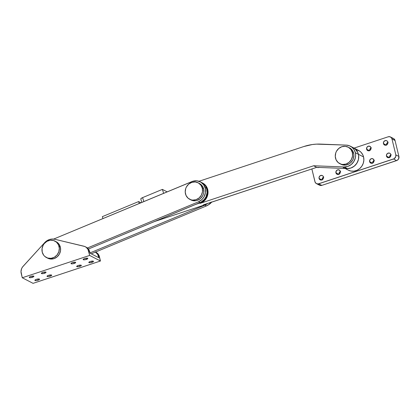 <?xml version="1.0" encoding="UTF-8"?>
<svg xmlns="http://www.w3.org/2000/svg" width="420" height="420" viewBox="0 0 420 420"><rect width="100%" height="100%" fill="white"/><g stroke="black" fill="none" stroke-linecap="round" stroke-linejoin="round"><path stroke-width="0.63" d="M352.469 147.341L355.152 148.927L357.924 152.744L358.654 155.558L358.444 159.469L356.937 163.144L354.322 166.115L350.942 168L347.219 168.556A11.109 10.227 -62.7 0 0 358.423 154.287L355.336 152.691A11.109 10.227 117.3 0 1 344.132 166.96L347.219 168.556L316.733 167.349L203.222 204.96L203.737 205.228A11.109 10.227 -62.7 0 0 206.43 203.9M351.839 147.126L353.682 147.908L356.044 149.777L357.74 152.318L358.423 154.287A11.109 10.227 -62.7 0 0 353.414 147.767A11.109 10.227 117.3 0 1 358.423 154.287L355.336 152.691A11.109 10.227 117.3 0 0 350.327 146.171A11.109 10.227 117.3 0 0 346.322 145.121L320.707 144.107A51.844 47.723 117.3 0 0 303.86 146.522L198.98 181.277L303.86 146.522L312.228 144.548L316.47 144.134L346.322 145.121L349.387 145.751L352.065 147.331L354.113 149.72L355.336 152.691L355.645 155.258L355.357 157.873L353.85 161.553L351.236 164.525L347.855 166.409L344.132 166.96L347.219 168.556L316.733 167.349L204.204 204.582M344.132 166.96L313.645 165.758L200.141 203.364L202.965 201.947L205.333 199.752L207.034 196.975L207.926 193.846L207.931 190.649L207.049 187.646L205.354 185.105L202.718 183.089A11.109 10.227 -62.7 0 1 207.947 193.688A11.109 10.227 -62.7 0 1 200.141 203.364L313.645 165.758L344.132 166.96M316.733 167.349L313.645 165.758L316.733 167.349M203.222 204.96L203.737 205.228L154.455 221.555L203.737 205.228L206.566 203.805M195.746 204.388L199.626 203.102L200.141 203.364L199.626 203.102L195.746 204.388M202.02 182.732A11.109 10.227 117.3 0 1 202.209 182.826A11.109 10.227 117.3 0 1 207.433 193.421A11.109 10.227 117.3 0 1 199.626 203.102L203.301 201.028L205.469 198.613L206.913 195.689L207.517 192.512L207.218 189.347L206.052 186.47L204.115 184.133L201.579 182.527M356.003 149.541L359.672 151.106L361.184 152.434L362.88 154.98L363.562 156.944L358.423 154.287L363.562 156.944A11.109 10.227 -62.7 0 0 358.554 150.423L350.327 146.171M345.082 168.472L348.353 170.163A11.109 10.227 -62.7 0 0 359.772 168.52A11.109 10.227 -62.7 0 0 363.562 156.944L363.862 160.109L363.258 163.291L361.814 166.21L359.646 168.625L356.947 170.321L353.95 171.15L350.905 171.05L348.086 170.021M347.235 169.486L346.447 168.861M343.208 167.507A11.109 10.227 117.3 0 0 354.632 165.858A11.109 10.227 117.3 0 0 358.423 154.287L358.722 156.382L358.418 159.584L357.725 161.648L356.024 164.425L353.656 166.619L351.808 167.659L349.829 168.32L346.768 168.53M340.751 164.147L342.29 164.803L345.639 165.086L348.931 164L350.39 162.981L352.669 160.198L353.399 158.534L353.903 154.996L353.651 153.248L352.37 152.586L353.651 153.248A9.256 8.521 -62.7 0 0 349.482 147.819L348.196 147.152A9.256 8.521 117.3 0 1 352.37 152.586A9.256 8.521 117.3 0 1 349.209 162.23A9.256 8.521 117.3 0 1 339.691 163.601A9.256 8.521 117.3 0 1 335.517 158.167A9.256 8.521 117.3 0 1 338.678 148.523A9.256 8.521 117.3 0 1 348.196 147.152M339.691 163.601L340.977 164.267A9.256 8.521 -62.7 0 0 350.49 162.892A9.256 8.521 -62.7 0 0 353.651 153.248L352.207 150.145L349.703 147.934M352.37 152.586L352.527 156.114L351.382 159.532L349.104 162.32L346.038 164.047L342.657 164.456L341.003 164.136L338.1 162.514L336.089 159.805L335.27 156.424L335.769 152.88L336.499 151.221L338.782 148.433L341.843 146.706L345.23 146.297L348.416 147.273L350.926 149.478L352.37 152.586M390.894 154.838A2.41 2.216 -62.7 0 0 389.524 157.495M386.474 156.093A2.41 2.216 117.3 0 1 389.77 153.232A2.41 2.216 117.3 0 1 390.857 154.644L390.185 153.515L389.429 153.09L387.702 153.3L386.542 154.723L386.626 156.518L387.901 157.647L389.214 157.621L390.6 156.45L390.857 154.644A2.41 2.216 117.3 0 1 387.56 157.505A2.41 2.216 117.3 0 1 386.474 156.093L389.34 157.579L386.474 156.093M374.047 160.424A2.41 2.216 -62.7 0 0 372.671 163.081M369.626 161.679A2.41 2.216 117.3 0 1 372.918 158.812A2.41 2.216 117.3 0 1 374.005 160.225L372.981 158.844L371.269 158.697L369.878 159.873L369.773 162.104L371.049 163.228L372.776 163.023L373.942 161.6L374.005 160.225A2.41 2.216 117.3 0 1 370.708 163.091A2.41 2.216 117.3 0 1 369.626 161.679L372.488 163.159L369.626 161.679M371.023 147.94A2.41 2.216 -62.7 0 0 369.653 150.596M366.602 149.195A2.41 2.216 117.3 0 1 369.899 146.328A2.41 2.216 117.3 0 1 370.986 147.74L369.957 146.359L368.251 146.213L366.86 147.389L366.755 149.62L368.03 150.749L369.757 150.538L370.729 149.552L370.986 147.74A2.41 2.216 117.3 0 1 367.689 150.607A2.41 2.216 117.3 0 1 366.602 149.195L369.469 150.675L366.602 149.195M387.875 142.354A2.41 2.216 -62.7 0 0 386.5 145.01M383.455 143.609A2.41 2.216 117.3 0 1 386.752 140.747A2.41 2.216 117.3 0 1 387.839 142.159L387.167 141.031L386.411 140.606L384.683 140.816L383.523 142.238L383.602 144.039L384.484 144.995L386.19 145.142L387.581 143.966L387.839 142.159A2.41 2.216 117.3 0 1 384.542 145.021A2.41 2.216 117.3 0 1 383.455 143.609L386.321 145.094L383.455 143.609M340.342 171.591A2.41 2.216 -62.7 0 0 338.966 174.248M335.921 172.846A2.41 2.216 117.3 0 1 339.218 169.979A2.41 2.216 117.3 0 1 340.305 171.392L339.276 170.011L337.57 169.864L336.179 171.04L336.068 173.271L337.349 174.4L339.077 174.19L340.048 173.203L340.305 171.392A2.41 2.216 117.3 0 1 337.008 174.258A2.41 2.216 117.3 0 1 335.921 172.846L338.788 174.326L335.921 172.846M323.489 177.172A2.41 2.216 -62.7 0 0 322.119 179.828M319.069 178.427A2.41 2.216 117.3 0 1 322.366 175.565A2.41 2.216 117.3 0 1 323.453 176.978L322.781 175.849L322.024 175.423L320.297 175.634L319.137 177.056L319.221 178.857L320.098 179.812L321.809 179.959L323.195 178.784L323.453 176.978A2.41 2.216 117.3 0 1 320.156 179.844A2.41 2.216 117.3 0 1 319.069 178.427L321.935 179.912L319.069 178.427M391.87 138.259L392.48 138.248M393.629 138.6L395.052 140.511L398.911 156.466L398.559 158.965L397.21 160.335L321.815 185.383L320.003 185.414L318.544 184.385M374.356 160.293L372.965 161.469L372.708 163.275M388.185 142.228L386.794 143.399L386.542 145.204M323.799 177.046L322.413 178.216L322.156 180.023M340.651 171.46L339.266 172.636L339.008 174.442M371.332 147.809L369.947 148.984L369.689 150.791M391.204 154.712L389.818 155.883L389.56 157.689M390.464 136.962L393.55 138.558A3.334 3.066 -62.7 0 1 395.052 140.511L391.965 138.92L395.052 140.511L398.911 156.466L395.824 154.87L391.965 138.92A3.334 3.066 117.3 0 0 390.464 136.962A3.334 3.066 117.3 0 0 388.18 136.799L354.065 148.103L388.18 136.799L389.991 136.768L391.445 137.802L391.965 138.92L395.824 154.87L395.735 156.776L394.123 158.739L318.124 183.923L316.365 183.582L315.147 182.259L311.866 168.961L314.942 181.671A3.334 3.066 117.3 0 0 316.444 183.624L319.526 185.22A3.334 3.066 -62.7 0 0 321.815 185.383L318.728 183.787L393.55 158.996L396.632 160.592L321.815 185.383L318.728 183.787A3.334 3.066 117.3 0 1 316.444 183.624M317.079 167.328L317.909 167.58L319.205 167.286M318.89 167.438A2.41 2.216 117.3 0 1 317.158 167.37M393.55 158.996L396.632 160.592A3.334 3.066 -62.7 0 0 398.911 156.466L395.824 154.87A3.334 3.066 117.3 0 1 393.55 158.996M200.282 181.828L201.826 182.627A11.109 10.227 -62.7 0 1 206.619 188.381L207.113 192.57L206.026 196.749L204.267 199.484L200.939 202.172L88.41 249.023L199.988 202.624L198.445 201.826L87.413 247.994L198.445 201.826L199.988 202.624A11.109 10.227 -62.7 0 0 206.619 188.381L205.076 187.583A11.109 10.227 117.3 0 1 198.445 201.826L201.983 199.479L203.978 196.917L205.448 192.843L205.349 188.596L203.705 184.821L200.76 182.096L196.97 180.831L192.906 181.22L53.65 239.075L191.919 181.577A11.109 10.227 117.3 0 1 200.282 181.828A11.109 10.227 117.3 0 1 205.076 187.583L206.619 188.381L205.244 185.619L203.138 183.451L201.411 182.427M211.36 201.952L209.144 204.314L206.414 205.947L91.266 253.832L206.414 205.947L204.871 205.149L89.959 252.934L204.871 205.149L207.601 203.516A11.109 10.227 117.3 0 1 204.871 205.149L206.414 205.947A11.109 10.227 -62.7 0 0 211.055 202.367M202.319 188.244A9.256 8.521 117.3 0 1 199.159 197.888A9.256 8.521 117.3 0 1 189.646 199.259A9.256 8.521 117.3 0 1 185.472 193.825A9.256 8.521 117.3 0 1 188.633 184.18A9.256 8.521 117.3 0 1 198.146 182.81A9.256 8.521 117.3 0 1 202.319 188.244L203.606 188.906L202.319 188.244L202.482 191.772L201.338 195.19L199.059 197.978L195.993 199.705L192.607 200.114L190.958 199.794L188.055 198.172L186.039 195.463L185.225 192.082L185.724 188.538L186.454 186.879L188.732 184.091L191.798 182.364L195.184 181.954L198.371 182.931L200.876 185.136L202.319 188.244M189.646 199.259L190.927 199.925A9.256 8.521 -62.7 0 0 200.445 198.555A9.256 8.521 -62.7 0 0 203.606 188.906L202.162 185.803L199.658 183.593M190.706 199.804L192.245 200.461L195.594 200.75L197.279 200.372L200.345 198.639L202.624 195.857L203.353 194.192L203.768 192.439L203.606 188.906A9.256 8.521 -62.7 0 0 199.432 183.477L198.146 182.81M211.533 202.209L208.546 204.766A9.256 8.521 -62.7 0 0 211.533 202.209M36.388 279.353A2.41 0.646 -13.6 0 1 39.564 279.216A2.41 0.646 -13.6 0 1 38.062 280.214L37.769 279.017L38.062 280.214L39.569 279.279L38.582 278.938L35.978 279.5L34.881 280.287L35.868 280.628L38.062 280.214A2.41 0.646 -13.6 0 1 34.886 280.35A2.41 0.646 -13.6 0 1 36.388 279.353M48.521 275.331A2.41 0.646 -13.6 0 1 51.697 275.195A2.41 0.646 -13.6 0 1 50.195 276.192L49.901 274.995L50.195 276.192L51.644 275.399L51.55 275.037L50.715 274.921L48.111 275.478L47.014 276.266L48.001 276.607L50.195 276.192A2.41 0.646 -13.6 0 1 47.019 276.329A2.41 0.646 -13.6 0 1 48.521 275.331M30.733 276.428A2.41 0.646 -13.6 0 1 33.91 276.292A2.41 0.646 -13.6 0 1 32.403 277.289L32.114 276.092L30.324 276.575L29.227 277.363L30.214 277.704L32.818 277.142L33.915 276.355L32.928 276.014L32.093 276.098L32.403 277.289A2.41 0.646 -13.6 0 1 29.232 277.426A2.41 0.646 -13.6 0 1 30.733 276.428M42.866 272.407A2.41 0.646 -13.6 0 1 46.043 272.27A2.41 0.646 -13.6 0 1 44.536 273.273L44.247 272.071L44.536 273.273L45.99 272.475L45.896 272.113L45.061 271.997L42.866 272.407L41.36 273.346L42.346 273.683L44.536 273.273A2.41 0.646 -13.6 0 1 41.365 273.404A2.41 0.646 -13.6 0 1 42.866 272.407M72.523 262.579A2.41 0.646 -13.6 0 1 75.7 262.447A2.41 0.646 -13.6 0 1 74.198 263.445L73.904 262.248L71.752 262.889L71.017 263.519L72.004 263.855L74.198 263.445L75.647 262.647L75.553 262.285L74.718 262.169L73.883 262.248L74.198 263.445A2.41 0.646 -13.6 0 1 71.022 263.576A2.41 0.646 -13.6 0 1 72.523 262.579M78.183 265.503A2.41 0.646 -13.6 0 1 81.354 265.372A2.41 0.646 -13.6 0 1 79.853 266.369L79.564 265.167L79.853 266.369L81.302 265.571L81.207 265.209L80.372 265.094L78.183 265.503L76.671 266.443L77.658 266.779L79.853 266.369A2.41 0.646 -13.6 0 1 76.676 266.5A2.41 0.646 -13.6 0 1 78.183 265.503M84.656 258.557A2.41 0.646 -13.6 0 1 87.833 258.426A2.41 0.646 -13.6 0 1 86.331 259.423L86.037 258.227L86.331 259.423L87.838 258.484L86.851 258.148L84.656 258.557L83.15 259.497L84.136 259.833L86.331 259.423A2.41 0.646 -13.6 0 1 83.155 259.56A2.41 0.646 -13.6 0 1 84.656 258.557M90.316 261.482A2.41 0.646 -13.6 0 1 93.487 261.35A2.41 0.646 -13.6 0 1 91.985 262.348L91.697 261.151L91.985 262.348L93.492 261.408L92.505 261.072L90.316 261.482L88.804 262.421L89.791 262.757L91.985 262.348A2.41 0.646 -13.6 0 1 88.809 262.479A2.41 0.646 -13.6 0 1 90.316 261.482M95.251 251.895L97.718 254.415L98.763 257.707L90.022 253.186L89.639 251.606A7.408 6.82 -62.7 0 0 86.299 247.259L85.27 246.729A7.408 6.82 117.3 0 0 83.837 246.199L54.889 239.285A11.109 10.227 117.3 0 0 44.641 242.681L23.084 266.327A7.408 6.82 117.3 0 0 21.205 273.409L22.26 277.762L21 271.551L21.562 268.758L22.481 267.073L44.641 242.681L46.851 240.791L49.418 239.547L52.159 239.033L54.889 239.285L84.688 246.461L86.221 247.333L87.953 249.365L89.665 255.428L22.26 277.762L33.054 283.348L100.459 261.009L98.747 254.951L97.681 253.507L96.059 252.304M85.27 246.729A7.408 6.82 117.3 0 1 88.61 251.076L89.639 251.606L88.61 251.076L89.665 255.428L100.459 261.009L33.054 283.348L22.26 277.762L89.665 255.428L100.459 261.009L99.409 256.657L98.38 256.127L98.763 257.707L90.022 253.186L88.982 249.9L87.917 248.456L86.289 247.254M95.524 252.058A7.408 6.82 117.3 0 1 98.38 256.127L99.409 256.657A7.408 6.82 -62.7 0 0 96.07 252.31L95.555 252.047M59.073 246.493A9.256 8.521 117.3 0 1 55.913 256.137A9.256 8.521 117.3 0 1 46.394 257.512A9.256 8.521 117.3 0 1 42.221 252.079L42.063 248.546L43.208 245.128L44.226 243.626L46.946 241.327L50.237 240.24L53.587 240.529L56.49 242.146L58.501 244.855L59.32 248.241L58.821 251.78L57.073 254.945L54.348 257.245L51.062 258.332L47.712 258.048L44.809 256.426L43.664 255.181L42.221 252.079A9.256 8.521 117.3 0 1 45.381 242.434A9.256 8.521 117.3 0 1 54.899 241.064A9.256 8.521 117.3 0 1 59.073 246.493L60.359 247.16L59.073 246.493M46.394 257.512L47.68 258.174A9.256 8.521 -62.7 0 0 57.199 256.804A9.256 8.521 -62.7 0 0 60.359 247.16A9.256 8.521 -62.7 0 0 56.185 241.726L54.899 241.064M47.46 258.053L50.647 259.03L54.033 258.62L57.094 256.893L59.372 254.105L60.522 250.688L60.359 247.16L58.916 244.052L56.406 241.847M162.377 189.389L163.648 193.331L162.377 189.389L167.171 191.867L162.377 189.389L142.585 197.615L162.377 189.389M140.826 199.122L141.02 198.55L142.585 197.615L143.855 201.563L142.585 197.615A2.961 0.856 162.1 0 0 140.794 199.059L141.866 202.388M139.241 203.48L138.621 201.563L140.952 202.771L138.621 201.563L102.338 216.652L138.621 201.563L139.241 203.48M102.953 218.568L102.338 216.652L102.953 218.568M202.209 182.826L202.724 183.094"/></g></svg>
